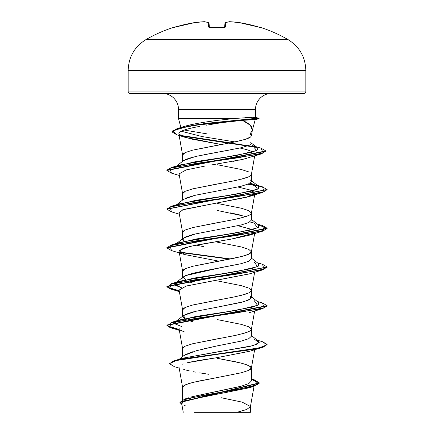 <?xml version="1.0" encoding="UTF-8"?>
<svg xmlns="http://www.w3.org/2000/svg" width="434" height="434" viewBox="0 0 434 434"><rect width="100%" height="100%" fill="white"/><g stroke="black" fill="none" stroke-linecap="round" stroke-linejoin="round"><path stroke-width="0.65" d="M173.708 27.494A0.754 0.749 -22.5 0 1 173.936 27.456A0.754 0.749 157.5 0 0 173.708 27.494L175.135 27.125A142.075 141.533 0 0 1 194.915 22.563A142.054 130.743 77.1 0 1 204.278 21.705A142.054 54.152 84.6 0 1 208.239 22.563L208.64 27.125L210.137 27.494A141.63 130.851 0 0 1 217 27.337L217 27.337A141.63 130.851 180 0 0 210.137 27.494L208.64 27.125L208.239 22.563A142.054 54.152 -95.4 0 0 204.278 21.705A142.054 130.743 -102.9 0 0 194.915 22.563L184.944 24.494L173.643 27.337A0.754 0.754 0 0 1 174.224 27.385A0.754 0.754 0 0 0 173.643 27.337L174.137 27.413M205.597 122.079L217 120.408L217 109.39L255.517 109.39L217 109.39L217 27.337L217 39.602L145.943 39.602L288.057 39.602L217 39.602L217 70.373L305.824 70.373L217 70.373L217 91.943L305.824 91.943L217 91.943L217 93.446L304.321 93.446L217 93.446L217 109.39L178.482 109.39C178.504 105.234 176.947 101.475 173.812 98.117C170.453 94.981 166.694 93.424 162.538 93.446M252.865 119.448C256.131 119.675 255.924 119.784 252.241 119.784L242.449 120.348C246.778 122.225 249.87 124.433 251.72 126.967L252.3 130.509L250.049 133.9L251.389 135.62M180.891 127.482L178.482 118.498L217 118.498L178.482 118.498L178.482 109.39L217 109.39L217 120.408C202.716 122.301 192.208 124.189 185.47 126.077L195.419 123.777M236.28 118.308L217 120.408L234.257 118.498L217 118.498L234.257 118.498L252.561 117.299C256.234 117.299 256.445 117.402 253.196 117.609M219.68 151.857L231.045 149.741M250.819 136.753C249.772 137.73 247.657 138.679 244.478 139.602L232.353 142.455L217 145.303L217 152.334L217 145.303L192.68 150.148L185.226 152.567L182.611 154.987L182.611 161.312M192.707 396.562L217 391.376L217 377.613L241.32 372.773L248.774 370.354L250.733 369.144L251.389 367.934L250.733 366.725L245.595 364.305L236.107 361.885L217 358.256L241.32 363.095L248.774 365.515L251.389 367.934L248.774 370.354L241.32 372.773L217 377.613L217 391.376L241.304 386.189L248.758 383.596L251.389 380.992L251.389 367.934M222.181 337.967L217 338.894L217 345.925L241.331 341.086L248.774 338.666L251.389 336.247L251.389 329.216L248.774 326.797L241.32 324.377L217 319.538M248.812 331.619L241.32 334.055M234.729 335.558L230.161 336.475M222.181 299.248L217 300.176L217 307.207L241.309 302.373L248.769 299.948L251.389 297.529L251.389 290.498L248.774 292.917L241.32 295.337M217 280.82L241.32 285.659L248.774 288.078L251.389 290.498M234.729 296.84L230.161 297.757M185.812 275.492L192.691 273.328L203.844 270.908L241.331 263.65L248.78 261.23L251.389 258.81L251.389 251.78L248.774 254.199L241.32 256.619L217 261.458L217 268.489L217 261.458L192.68 266.302L185.226 268.722L182.611 271.142L182.611 277.467M217 242.101L241.32 246.941L248.774 249.36L251.389 251.78M222.181 221.812L217 222.74L217 229.77L241.315 224.931L248.769 222.517L251.389 220.098L251.389 213.061L248.774 210.642L241.32 208.222L217 203.383M241.326 215.253L230.161 212.834M248.812 215.465L241.32 217.901L230.161 220.32M222.181 183.094L217 184.021L217 191.052L241.309 186.219L248.769 183.799L251.389 181.374L251.389 174.343M217 164.665L241.32 169.504L248.774 171.924M248.812 176.746L241.32 179.182M234.729 180.685L230.161 181.602M178.944 366.752L182.627 387.491L183.267 386.086L188.405 383.667L197.893 381.247L217 377.613L192.68 382.457L185.226 384.877L182.611 387.296L182.611 399.855M185.03 354.806L192.663 351.779M203.806 348.855L217 345.925L217 338.894L192.68 343.739L185.226 346.158L182.611 348.578L182.611 356.602M192.691 321.73L186.229 319.739M216.539 307.294L195.626 311.341L183.511 315.475L185.665 319.505L182.611 316.891L185.226 314.471L193.667 311.802M250.489 296.118L250.559 298.89L243.941 301.663L217 307.207L217 300.176L192.68 305.021L185.226 307.44L182.611 309.86L182.611 316.891M192.68 283.011L184.135 280.011M182.611 278.167L185.801 275.498M198.484 277.315L203.416 278.319L198.484 277.315M203.828 246.707L196.054 245.096M186.229 242.302L185.665 242.069L186.229 242.302M216.354 229.89L195.626 233.904L183.511 238.038L184.135 241.293L182.611 239.454L185.22 237.035L192.669 234.615M217 229.77L217 222.74L192.68 227.584L185.226 230.004L182.611 232.423L182.611 238.749M185.226 198.316L194.134 195.539M250.489 179.958L251.378 181.558L248.47 183.935L240.951 186.305L217 191.052L217 184.021L192.68 188.866L185.226 191.286L182.611 193.705L182.611 200.031M185.231 159.593L192.691 157.173M203.844 154.754L217 152.334L195.626 156.468L183.511 160.602L176.714 165.934M249.078 387.812L225.23 392.645M199.472 412.3L236.975 412.3L246.599 409.517L250.407 406.734L254.042 386.298M221.313 397.75L242.215 402.139L250.429 406.533L246.848 409.414L236.975 412.3L248.812 412.3M191.513 396.893L240.371 386.439M254.107 339.204L259.239 342.393L253.32 345.578L182.361 358.267L217 351.958L217 354.063L174.007 360.833L169.499 363.687M251.389 378.953L254.422 379.896L257.514 384.649L238.12 389.401L185.155 398.911L179.964 402.345M259.282 382.859L259.282 383.179L179.953 402.502L179.953 402.182L259.282 382.859L254.395 379.891M169.482 363.844L172.987 361.159L183.088 358.793L217 354.063L217 354.383L183.088 359.113L172.987 361.479L169.482 363.844L174.473 366.708M179.953 402.502L181.857 404.493L183.121 399.958L202.656 395.423L253.863 386.352L259.228 382.869L251.389 379.392L259.266 383.021M253.863 386.352L249.04 387.822L184.374 400.794M182.833 401.58L181.786 403.674M184.043 405.307L185.92 406.056M179.188 368.108L174.446 366.703L169.515 363.621L176.258 360.54L217 354.383L217 357.643L187.428 362.721M183.739 369.491L189.81 371.01M193.282 371.71L195.474 372.117M199.727 372.855L209.014 374.33M179.085 328.831L179.237 328.012L179.079 328.782L182.627 348.773L183.267 347.368L185.226 346.158L192.68 343.739L236.107 335.265L245.595 332.845L248.774 331.636L250.733 330.426L251.373 329.411L254.644 310.999M249.859 273.756L186.408 285.99L179.079 290.069L182.627 310.055L183.267 308.65L185.226 307.44L192.68 305.021L236.107 296.547L245.595 294.127L248.774 292.917L250.733 291.708L251.373 290.693L254.644 272.281M218.79 261.138L184.558 254.53L179.416 250.331L190.027 246.366L231.224 239.123L249.447 235.168L254.129 233.085L231.224 239.123L195.338 245.232L183.126 248.286L179.074 251.34L182.627 271.337L183.267 269.932L185.226 268.722L192.68 266.302L236.107 257.829L245.595 255.409L248.774 254.199L250.733 252.989L251.373 251.975L254.747 232.971M182.627 232.619L183.267 231.213L185.226 230.004L192.68 227.584L236.107 219.11L245.595 216.691L248.774 215.481L250.733 214.271L251.373 213.257L254.926 193.266L246.333 197.324L183.354 209.492L179.079 212.627L182.627 232.619M205.673 165.924L186.11 169.916L179.079 173.915L182.627 193.9L183.267 192.495L185.226 191.286L192.68 188.866L236.107 180.392L245.595 177.973L248.774 176.763L250.733 175.553L251.373 174.539L254.677 155.947M178.813 133.705L182.627 155.182L183.267 153.777L185.226 152.567L192.68 150.148L236.107 141.674L245.595 139.254L250.733 136.835L251.373 135.82L252.387 130.124L250.304 125.236L242.449 120.348L221.996 122.616L206.069 125.236M221.297 144.533L184.781 137.258L178.949 134.128L182.958 136.634L192.213 139.2L221.28 144.538M239.921 148.005L246.892 149.681L253.049 151.916L246.892 149.681L239.926 148.005M249.116 157.683L248.628 157.835M246.528 158.443L244.228 159.039M239.411 160.135L238.912 160.238M235.749 160.868L233.107 161.35M237.957 187.016L250.678 190.141L254.926 193.266M237.941 225.74L252.583 229.629L237.951 225.734M254.921 270.707L254.725 271.185M249.897 351.182L217 357.643L249.447 351.323L262.543 347.357L217 354.383L252.425 349.544L263.292 347.124L267.105 344.384L263.292 346.804L252.425 349.224L217 354.063L259.179 347.894L266.986 344.813L262.532 341.732L257.286 340.169M213.137 358.224L209.693 358.744M205.852 359.341L202.618 359.857M198.794 360.491L196.054 360.969M192.56 361.62L190.385 362.064M183.164 363.887L181.982 364.305M176.763 134.773L171.989 131.92L178.303 128.605L195.219 125.29L256.131 118.661L256.131 118.336L195.219 124.965L178.303 128.285L172.005 131.762L177.099 128.627L204.984 123.478L256.131 118.336L252.561 117.299L245.167 117.609M182.106 127.363L181.124 127.905L182.106 127.363M181.255 131.225L202.13 136.569L235 141.913L202.13 136.569L181.255 131.225M252.555 145.64L256.63 150.473L237.121 155.307L179.888 164.974L171.463 167.497L237.74 157.84L263.134 153.012L261.067 148.184L252.555 145.64M176.486 204.994L195.902 200.307L226.944 195.62L252.507 190.933L258.469 188.589L258.507 186.246L249.865 183.219L254.107 184.331L257.519 189.17L237.203 194.009L179.898 203.692L171.463 206.215L237.903 196.537L263.975 191.698L262.543 186.859L248.335 183.994L262.169 186.75L267.105 189.506L166.911 209.031L171.463 206.215M249.865 221.937L254.107 223.049L257.519 227.888L237.197 232.732L179.893 242.411L176.486 243.713L195.902 239.025L226.939 234.338L252.507 229.651L258.469 227.308L258.507 224.964L251.389 219.387M254.102 261.767L257.525 266.606L237.197 271.445L179.893 281.129L174.777 284.416L181.417 287.709L175.52 285.377L175.493 283.044L193.228 278.199L224.893 273.36L251.932 268.521L258.366 266.102L258.501 263.682L251.389 258.105M254.107 300.485L257.519 305.324L237.203 310.164L179.898 319.847L176.486 321.149L195.897 316.462L226.939 311.775L252.507 307.088L258.469 304.744L258.507 302.4L251.389 296.823M175.645 321.648L175.444 324.035L181.412 326.422L175.515 324.089L175.499 321.757M179.307 359.222L183.902 355.571L196.244 350.748L217 345.925L217 357.643M262.516 303.008L267.105 305.661L166.895 325.023L170.068 327.231L179.193 329.433L167.405 325.901L171.463 322.37L237.897 312.692L263.975 307.852L262.543 303.013L257.286 301.451M262.516 264.284L267.105 266.948L166.895 286.304L170.068 288.512L179.193 290.715L167.405 287.183L171.463 283.652L237.908 273.973L263.981 269.134L262.537 264.295L257.286 262.733M230.584 258.957L179.448 252.046L230.584 258.957M166.911 247.749L171.457 244.933L237.897 235.255L263.981 230.416L262.537 225.577L257.286 224.015M261.046 148.173L265.874 150.945L166.895 170.15L171.463 167.497M230.27 142.867L180.267 135.37L256.055 146.952M267.105 305.981L262.532 308.639L196.097 318.317L170.019 323.156L171.463 327.995L179.253 329.769L170.085 327.556L166.895 325.348L267.105 305.986L267.105 305.661M179.253 291.051L170.085 288.838L166.895 286.63L267.089 267.105L262.537 269.921L196.103 279.599L170.025 284.438L171.463 289.277L179.253 291.051M229.581 259.152L179.877 252.447L229.581 259.152M171.49 250.57L166.895 247.906L267.105 228.55L262.537 231.203L196.097 240.881L170.019 245.72L171.463 250.559L184.558 254.53M267.089 228.387L258.366 224.855L267.089 228.387M171.484 211.846L166.895 209.193L267.089 189.669L262.537 192.484L196.097 202.163L170.025 207.002L171.457 211.841L179.356 214.206M258.355 186.137L247.771 184.228L258.355 186.137M171.49 173.133L166.895 170.475L265.874 151.271L265.874 150.945M256.971 147.473L181.298 135.929L256.971 147.473M262.51 225.566L267.105 228.23L166.895 247.586L166.895 247.906M262.51 341.721L267.105 344.384M184.558 331.961L180.305 330.187M179.09 290.145L186.072 286.077L249.441 273.887L262.537 269.921M182.188 209.931L249.447 196.45L254.129 194.367M254.563 193.965L253.809 191.578M210.902 165.05L242.59 159.43L261.371 153.924L195.522 163.526L169.911 168.321L171.463 173.123L179.356 175.488M178.949 134.128C178.314 131.535 185.28 128.952 199.852 126.375M242.449 120.348L252.241 119.784L256.131 118.661L212.731 122.686L186.935 126.712L172.819 130.737L176.741 134.768L184.781 137.258M265.852 151.108L261.371 153.924M267.089 344.542L262.543 347.357M217 345.925L217 351.958L249.545 346.538L257.915 343.826L258.507 341.119L251.389 335.542M176.486 166.276L195.696 161.622L226.483 156.972L251.682 152.318L257.335 149.99L257.237 147.668L251.389 143.106M185.464 126.077L182.681 126.94M184.249 130.054L207.132 133.9M250.738 142.596L251.389 143.621L250.364 144.896L241.282 147.723L217 152.334M217 191.052L195.626 195.186L183.511 199.32L176.714 204.653M217 210.414L245.633 216.474M251.389 258.783L248.818 261.208L241.369 263.639L217 268.489L185.443 275.65M175.493 283.044L183.506 276.756L186.229 281.02M129.679 93.446L217 93.446L129.679 93.446L128.176 91.943L217 91.943L128.176 91.943L128.176 70.373L217 70.373L128.176 70.373C128.638 56.962 134.562 46.709 145.943 39.602C154.721 34.536 163.954 30.445 173.643 27.337M215.025 412.3L250.239 412.3M229.174 412.3L194.508 412.3M252.561 117.299L256.131 118.336L259.071 118.336L256.131 118.336L256.131 118.661L259.071 118.661L256.131 118.661L252.241 119.784M260.042 27.456L260.291 27.494A0.754 0.749 -157.5 0 0 260.064 27.456A0.754 0.749 22.5 0 1 260.291 27.494L249.056 24.494L239.085 22.563A142.054 130.743 102.9 0 0 229.722 21.705A142.054 54.152 95.4 0 0 225.761 22.563L225.36 27.125L223.863 27.494A141.63 130.851 180 0 0 217 27.337A141.63 130.851 0 0 1 223.863 27.494L225.36 27.125L225.761 22.563A142.054 54.152 -84.6 0 1 229.722 21.705A142.054 130.743 -77.1 0 1 239.085 22.563A142.075 141.533 0 0 1 258.865 27.125L239.08 22.563A0.754 0.293 -82.5 0 0 239.063 22.557A0.754 0.293 97.5 0 1 239.085 22.563L229.689 21.7A0.754 0.288 93 0 1 229.722 21.705A0.754 0.288 -87 0 0 229.689 21.7L229.559 21.705A0.754 0.694 82.9 0 1 229.722 21.705A0.754 0.694 -97.1 0 0 229.548 21.705L229.689 21.7M208.694 22.682L209.4 27.418L209.036 23.241A0.754 0.743 175 0 0 208.239 22.563A0.754 0.689 -72.9 0 1 208.521 22.59L209.036 23.219M224.6 27.418L224.964 23.241A0.754 0.743 5 0 1 225.761 22.563A0.754 0.689 -107.1 0 0 225.479 22.59A0.754 0.689 72.9 0 1 225.761 22.563A0.754 0.743 -175 0 0 224.964 23.241L224.6 27.418M224.568 27.776L224.796 27.364L223.89 27.456M208.51 22.584L204.447 21.705A0.754 0.694 97.1 0 0 204.278 21.705A0.754 0.288 -93 0 1 204.311 21.7L204.419 21.705M173.898 27.461L175.135 27.125L173.936 27.461M175.135 27.125L194.937 22.557A0.754 0.293 82.5 0 0 194.915 22.563L204.311 21.7M229.559 21.705L225.49 22.584L224.964 23.241L225.49 22.584A0.754 0.689 -107.1 0 0 225.306 22.682M224.731 27.385A0.754 0.716 5 0 1 225.36 27.125A0.754 0.716 -175 0 0 224.676 27.456M209.324 27.456A0.754 0.716 175 0 0 208.64 27.125A0.754 0.716 -5 0 1 209.269 27.385M218.714 27.309L210.143 27.456M259.434 27.765L260.357 27.337C270.046 30.445 279.279 34.536 288.057 39.602C299.438 46.709 305.362 56.962 305.824 70.373L305.824 91.943L304.321 93.446M255.197 119.686L252.3 130.509M271.462 93.446C267.306 93.424 263.546 94.981 260.188 98.117C257.053 101.475 255.496 105.234 255.517 109.39L255.517 117.397M181.645 403.294L183.246 412.3M250.429 406.533L250.429 412.3M189.05 397.647L185.155 398.911M182.367 358.267L174.007 360.833M251.373 368.13L254.644 349.717M185.649 126.017L177.099 128.627M257.286 185.296L262.543 186.859M179.893 242.411L171.457 244.933M179.893 281.129L171.463 283.652M179.898 319.847L171.463 322.37M166.895 325.348L166.895 325.023M166.895 286.63L166.895 286.304M267.105 267.268L267.105 266.948M267.105 228.55L267.105 228.23M166.895 209.193L166.895 208.868M267.105 189.832L267.105 189.506M166.895 170.475L166.895 170.15M171.989 131.92L171.989 131.6M179.356 330.361L171.463 327.995M249.441 312.605L262.532 308.639M179.356 291.643L171.463 289.277M249.447 235.168L262.537 231.203M249.447 196.45L262.537 192.484M176.204 321.203L183.511 315.475M176.204 243.767L183.511 238.038M258.507 186.246L251.389 180.669M255.165 119.708L259.076 118.661L259.076 118.336L255.485 117.375M217 27.304L223.385 27.434M220.906 27.353L220.429 27.342M209.204 27.364L209.432 27.776"/></g></svg>
